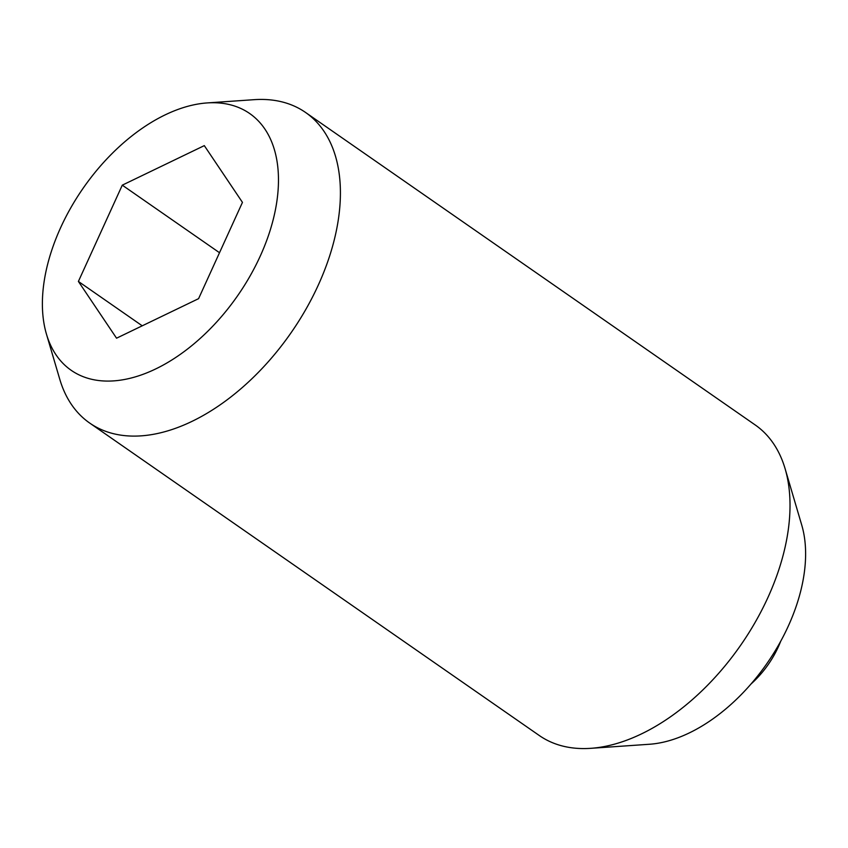 <?xml version="1.0" encoding="UTF-8"?>
<svg xmlns="http://www.w3.org/2000/svg" width="848" height="848" viewBox="0 0 848 848"><rect width="100%" height="100%" fill="white"/><g stroke="black" fill="none" stroke-linecap="round" stroke-linejoin="round"><path stroke-width="1.27" d="M207.156 102.926L254.156 99.672A189.125 113.812 124.8 0 1 273.946 100.318A189.125 113.812 124.8 0 1 305.566 112.466L755.176 424.933A189.125 113.812 124.8 0 1 785.089 468.658A189.125 113.812 124.8 0 1 740.707 645.19A189.125 113.812 124.8 0 1 590.727 748.328A189.125 113.812 124.8 0 1 570.937 747.682A189.125 113.812 124.8 0 1 539.317 735.534L89.708 423.067A189.125 113.812 124.8 0 1 59.795 379.342L46.46 334.154A156.361 94.107 124.8 0 1 83.157 188.203A156.361 94.107 124.8 0 1 207.156 102.926A156.361 94.107 124.8 0 1 223.522 103.467A156.361 94.107 124.8 0 1 260.198 256.213A156.361 94.107 124.8 0 1 97.34 380.349A156.361 94.107 124.8 0 1 46.46 334.154M305.566 112.466A189.125 113.812 124.8 0 1 305.863 309.34A189.125 113.812 124.8 0 1 121.328 435.215A189.125 113.812 124.8 0 1 89.708 423.067M122.282 185.161L204.304 145.623L242.454 202.375L198.58 298.666L116.547 338.193L78.398 281.441L122.282 185.161L219.515 252.725M142.241 325.812L78.398 281.441M785.089 468.658L801.752 525.135A148.177 89.178 124.8 0 1 766.984 663.443A148.177 89.178 124.8 0 1 649.473 744.258L590.727 748.328M750.968 684.05A113.473 113.473 0 0 0 780.711 641.258"/></g></svg>
